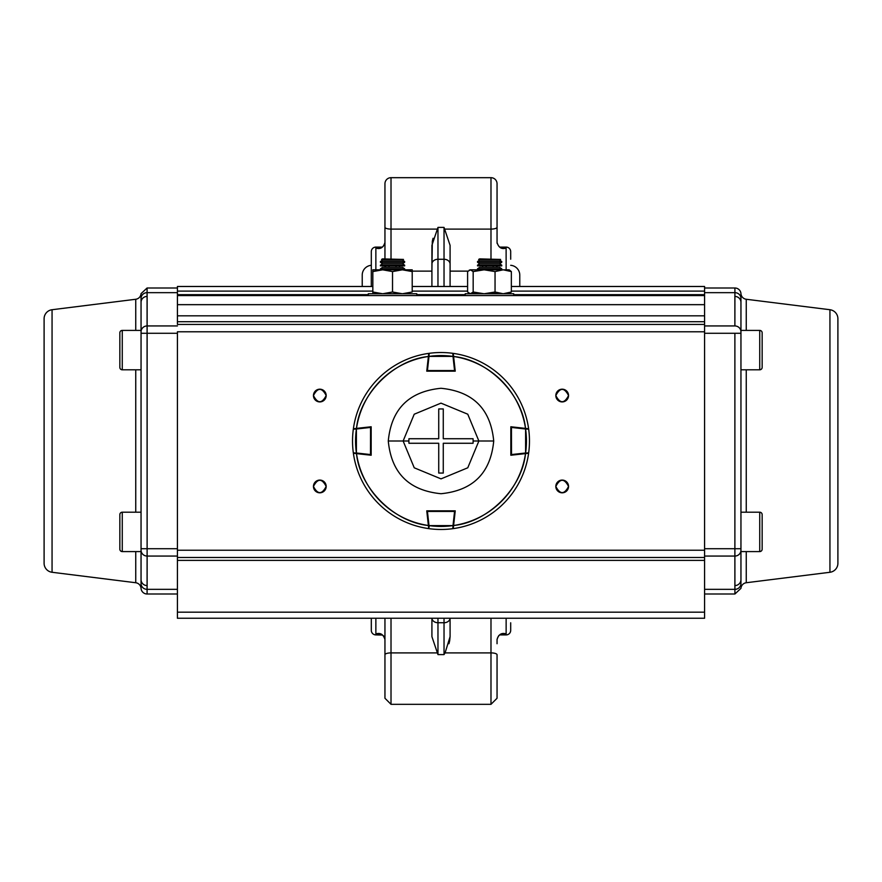 <?xml version="1.0" encoding="UTF-8"?>
<svg xmlns="http://www.w3.org/2000/svg" width="882" height="882" viewBox="0 0 882 882"><rect width="100%" height="100%" fill="white"/><g stroke="black" fill="none" stroke-linecap="round" stroke-linejoin="round"><path stroke-width="1.32" d="M498.705 635.657L499.73 634.908L506.136 634.908A4.542 4.542 0 0 0 510.689 630.365L510.689 622.791M499.73 247.092L506.136 247.092A4.542 4.542 0 0 1 510.689 251.635L510.689 259.209M519.774 286.485L519.774 275.118A9.845 9.845 0 0 0 510.689 265.306M384.949 633.827L384.949 639.56C383.736 635.283 381.377 633.375 377.871 633.827L378.014 633.827M382.27 247.092L375.864 247.092A4.542 4.542 0 0 0 371.311 251.635L371.311 286.485L371.311 251.635M375.886 633.915L375.864 634.908A4.542 4.542 0 0 1 371.311 630.365L371.311 618.238M371.311 265.306A9.845 9.845 0 0 0 362.226 275.118L362.226 286.485M449.688 640.663L450.085 636.65L445.079 652.901L490.987 652.901L490.987 704.321L391.013 704.321L384.949 698.257L384.949 618.238M379.822 633.827L378.742 633.695M497.051 643.728L497.051 639.56C498.076 635.415 500.436 633.497 504.129 633.827L503.986 633.827M448.949 643.728L449.633 640.949M433.051 238.272L432.367 241.051M432.312 241.337L431.915 271.127L412.214 271.127M384.949 241.084L384.949 183.743A6.064 6.064 0 0 1 391.013 177.679L391.013 258.889M503.975 248.173L504.118 248.173C500.623 248.625 498.264 246.717 497.051 242.44C498.573 247.621 501.604 249.496 506.136 248.085L506.136 247.092M502.178 248.173L503.258 248.305M506.114 248.085L506.136 269.815M490.987 258.889L490.987 177.679A6.064 6.064 0 0 1 497.051 183.743L497.051 242.44M375.864 247.092L375.864 248.085L377.871 248.173C381.564 248.504 383.924 246.585 384.949 242.44C383.427 247.621 380.396 249.496 375.864 248.085L379.293 248.085M384.949 258.889L384.949 183.743A6.064 6.064 0 0 1 391.013 177.679L490.987 177.679A6.064 6.064 0 0 1 497.051 183.743M384.949 267.345L384.949 265.879M384.949 260.091L384.949 259.429M431.915 245.35L437.968 227.402L437.968 259.264A6.064 4.785 180 0 0 431.915 264.049L431.915 245.35M431.915 286.485L431.915 264.049M437.968 227.402L444.032 227.402L450.085 245.35L450.085 286.485M445.079 652.901L444.032 654.598L444.032 618.238M437.968 618.238L437.968 622.736L444.032 622.736A6.064 4.785 180 0 0 450.074 618.238L450.085 636.65M437.968 654.598L431.915 636.65L431.915 618.238A6.064 4.785 180 0 0 437.968 622.736L437.968 654.598L444.032 654.598M497.051 259.429L497.051 260.091L497.051 259.429M497.051 265.879L497.051 267.345L497.051 265.879M497.051 241.084L497.051 195.859M379.293 633.915L375.864 633.915C380.396 632.504 383.427 634.379 384.949 639.56M384.949 640.916L384.949 643.728M384.949 686.141L384.949 698.257L391.013 704.321L391.013 618.238M490.987 618.238L490.987 652.901A6.064 1.852 0 0 1 497.051 654.753L497.051 698.257L490.987 704.321L497.051 698.257M497.051 639.56C498.573 634.379 501.604 632.504 506.136 633.915L502.707 633.915M704.586 294.665L513.71 294.665L704.586 294.665L704.586 291.104L704.586 304.665L177.414 304.665L177.414 315.833L704.586 315.833L177.414 315.833L177.414 321.71L177.414 304.665L704.586 304.665L704.586 321.71L177.414 321.71L177.414 324.433L704.586 324.433L177.414 324.433L177.414 321.71L704.586 321.71L704.586 331.786L177.414 331.786L177.414 550.225L704.586 550.225L704.586 557.49L177.414 557.49L177.414 550.225L177.414 560.39L177.414 557.49L704.586 557.49L704.586 560.39L177.414 560.39L177.414 612.185L704.586 612.185L177.414 612.185L177.414 560.39L704.586 560.39L704.586 618.238L177.414 618.238L177.414 612.185L177.414 618.238L704.586 618.238L704.586 550.225L177.414 550.225L177.414 331.786L704.586 331.786L704.586 550.225L704.586 295.569L177.414 295.569L177.414 304.665L177.414 286.485L177.414 291.104L372.832 291.104L177.414 291.104L177.414 294.665L368.29 294.665L177.414 294.665M324.311 490.943A6.361 6.361 0 0 0 326.175 486.445C321.93 478.242 317.685 478.242 313.452 486.445C317.685 494.659 321.93 494.659 326.175 486.445A6.361 6.361 0 0 1 319.813 492.806A6.361 6.361 0 0 1 313.452 486.445A6.361 6.361 0 0 0 315.249 490.888M315.315 391.057A6.361 6.361 0 0 0 313.452 395.555A6.361 6.361 0 0 1 319.813 389.194A6.361 6.361 0 0 1 326.175 395.555C321.93 387.341 317.685 387.341 313.452 395.555C317.685 403.758 321.93 403.758 326.175 395.555A6.361 6.361 0 0 0 324.367 391.112M568.107 488.793A6.361 6.361 0 0 0 568.548 486.445C564.315 478.242 560.07 478.242 555.825 486.445C560.07 494.659 564.315 494.659 568.548 486.445A6.361 6.361 0 0 1 562.187 492.806A6.361 6.361 0 0 1 555.825 486.445A6.361 6.361 0 0 0 557.633 490.888M556.277 393.207A6.361 6.361 0 0 0 555.825 395.555A6.361 6.361 0 0 1 562.187 389.194A6.361 6.361 0 0 1 568.548 395.555C564.315 387.341 560.07 387.341 555.825 395.555C560.07 403.758 564.315 403.758 568.548 395.555A6.361 6.361 0 0 0 566.751 391.112M704.586 291.104L704.586 286.485L511.351 286.485L704.586 286.485L704.586 291.104L511.351 291.104L704.586 291.104M412.214 291.104L467.603 291.104L412.214 291.104M467.603 286.485L412.214 286.485L467.603 286.485M372.832 286.485L177.414 286.485L372.832 286.485M465.233 294.665L416.767 294.665L465.233 294.665M704.586 295.569L177.414 295.569M315.315 490.943A6.361 6.361 0 0 0 317.366 492.321M317.465 492.365A6.361 6.361 0 0 0 319.703 492.806M319.813 492.806A6.361 6.361 0 0 0 324.245 491.009M557.689 490.943A6.361 6.361 0 0 0 559.739 492.321M559.85 492.365A6.361 6.361 0 0 0 562.088 492.806M562.187 492.806A6.361 6.361 0 0 0 566.63 491.009M566.685 490.943A6.361 6.361 0 0 0 568.063 488.893M315.315 481.947A6.361 6.361 0 0 0 313.452 486.445A6.361 6.361 0 0 1 319.813 480.084A6.361 6.361 0 0 1 326.175 486.445A6.361 6.361 0 0 0 324.367 482.013M324.311 481.947A6.361 6.361 0 0 0 322.261 480.569M322.151 480.536A6.361 6.361 0 0 0 319.912 480.084M319.813 480.084A6.361 6.361 0 0 0 315.37 481.892M556.277 484.108A6.361 6.361 0 0 0 555.825 486.445A6.361 6.361 0 0 1 562.187 480.084A6.361 6.361 0 0 1 568.548 486.445A6.361 6.361 0 0 0 566.751 482.013M566.685 481.947A6.361 6.361 0 0 0 564.634 480.569M564.535 480.536A6.361 6.361 0 0 0 562.297 480.084M562.187 480.084A6.361 6.361 0 0 0 557.755 481.892M557.689 481.947A6.361 6.361 0 0 0 556.322 483.998M324.311 391.057A6.361 6.361 0 0 0 322.261 389.679M322.151 389.635A6.361 6.361 0 0 0 319.912 389.194M319.813 389.194A6.361 6.361 0 0 0 315.37 390.991M566.685 391.057A6.361 6.361 0 0 0 564.634 389.679M564.535 389.635A6.361 6.361 0 0 0 562.297 389.194M562.187 389.194A6.361 6.361 0 0 0 557.755 390.991M557.689 391.057A6.361 6.361 0 0 0 556.322 393.107M568.107 397.892A6.361 6.361 0 0 0 568.548 395.555A6.361 6.361 0 0 1 562.187 401.916A6.361 6.361 0 0 1 555.825 395.555A6.361 6.361 0 0 0 557.633 399.987M557.689 400.053A6.361 6.361 0 0 0 559.739 401.431M559.85 401.464A6.361 6.361 0 0 0 562.088 401.916M562.187 401.916A6.361 6.361 0 0 0 566.63 400.108M566.685 400.053A6.361 6.361 0 0 0 568.063 398.002M325.723 397.892A6.361 6.361 0 0 0 326.175 395.555A6.361 6.361 0 0 1 319.813 401.916A6.361 6.361 0 0 1 313.452 395.555A6.361 6.361 0 0 0 315.249 399.987M315.315 400.053A6.361 6.361 0 0 0 317.366 401.431M317.465 401.464A6.361 6.361 0 0 0 319.703 401.916M319.813 401.916A6.361 6.361 0 0 0 324.245 400.108M324.311 400.053A6.361 6.361 0 0 0 325.678 398.002M44.1 318.744L44.1 563.256A9.085 9.085 0 0 0 52.06 572.275L135.74 582.737L135.74 551.592L135.74 582.737L52.06 572.275L52.06 309.725L52.06 572.275A9.085 9.085 0 0 1 44.1 563.256L44.1 318.744A9.085 9.085 0 0 1 52.06 309.725L135.74 299.263L52.06 309.725A9.085 9.085 0 0 0 44.1 318.744M135.74 512.199L135.74 369.801L135.74 512.199M135.74 330.408L135.74 299.263A6.064 6.064 0 0 0 141.043 293.651A6.064 6.064 0 0 1 135.74 299.263L135.74 330.408M141.054 553.102L141.054 579.694A6.064 5.876 0 0 0 147.118 585.571L147.085 589.341A6.064 5.876 180 0 1 141.043 583.862A6.064 5.876 0 0 0 147.085 589.341L147.085 594.005L147.085 589.341L177.414 589.341L147.085 589.341L147.118 548.714L177.414 548.714L147.118 548.714L147.085 287.995L141.043 293.651L141.054 331.819A6.064 5.876 0 0 1 147.118 325.943L177.414 325.943L147.118 325.943L147.118 296.429A6.064 5.876 180 0 0 141.054 302.305L141.054 579.694L141.054 548.714L147.118 548.714L147.118 333.286L177.414 333.286L141.054 333.286L141.043 583.476M141.054 550.181L141.054 548.714L147.118 548.714L147.118 556.057L177.414 556.057L147.118 556.057A6.064 5.876 180 0 1 141.054 550.181A6.064 5.876 0 0 0 147.118 556.057L147.118 585.571A6.064 5.876 180 0 1 141.054 579.694L141.043 588.349A6.064 6.064 0 0 0 135.74 582.737A6.064 6.064 0 0 1 141.043 588.349A6.064 6.064 0 0 0 147.085 594.005L177.414 594.005L147.085 594.005A6.064 6.064 0 0 1 141.043 588.349L141.043 583.862M141.054 302.305A6.064 5.876 0 0 1 147.118 296.429L147.085 292.659L177.414 292.659L147.085 292.659A6.064 5.876 180 0 0 141.043 298.138A6.064 5.876 0 0 1 147.085 292.659L147.085 287.995L177.414 287.995M141.043 293.651L141.043 298.138M141.054 331.819A6.064 5.876 180 0 1 147.118 325.943L147.118 333.286L141.054 333.286M837.9 563.256L837.9 318.744A9.085 9.085 0 0 0 829.94 309.725L746.26 299.263L829.94 309.725L829.94 572.275L746.26 582.737L829.94 572.275L829.94 309.725A9.085 9.085 0 0 1 837.9 318.744L837.9 563.256A9.085 9.085 0 0 1 829.94 572.275A9.085 9.085 0 0 0 837.9 563.256M746.26 299.263L746.26 330.408L746.26 299.263A6.064 6.064 0 0 1 740.957 293.651A6.064 6.064 0 0 0 746.26 299.263M746.26 369.801L746.26 512.199L746.26 369.801M746.26 551.592L746.26 582.737A6.064 6.064 0 0 0 740.957 588.349A6.064 6.064 0 0 1 746.26 582.737L746.26 551.592M740.957 583.763L740.946 331.819A6.064 5.876 180 0 0 734.882 325.943L734.882 296.429A6.064 5.876 0 0 1 740.946 302.305A6.064 5.876 180 0 0 734.882 296.429L734.915 292.659A6.064 5.876 0 0 1 740.957 298.138A6.064 5.876 180 0 0 734.915 292.659L734.915 287.995L704.586 287.995L734.915 287.995L734.915 292.659L704.586 292.659L734.915 292.659L734.882 325.943A6.064 5.876 0 0 1 740.946 331.819L740.946 302.305L740.946 333.286L704.586 333.286L734.882 333.286L734.882 548.714L740.946 548.714L740.946 579.694L740.957 298.237M740.946 333.286L734.882 333.286L734.882 548.714L704.586 548.714L734.882 548.714L734.915 589.341L704.586 589.341L734.915 589.341L734.915 594.005L734.915 589.341A6.064 5.876 0 0 0 740.957 583.862A6.064 5.876 180 0 1 734.915 589.341L734.882 585.571A6.064 5.876 0 0 0 740.946 579.694L740.946 550.181A6.064 5.876 180 0 1 734.882 556.057L734.882 585.571A6.064 5.876 180 0 0 740.946 579.694L740.957 583.862M734.882 325.943L704.586 325.943L734.882 325.943M704.586 556.057L734.882 556.057L734.882 548.714L740.946 548.714L740.946 550.181A6.064 5.876 0 0 1 734.882 556.057L704.586 556.057M740.957 298.138L740.957 293.651A6.064 6.064 0 0 0 734.915 287.995A6.064 6.064 0 0 1 740.957 293.651L740.946 302.305M513.71 293.75L465.233 293.75L465.233 295.569L465.233 293.75L513.71 293.75L513.71 295.569L513.71 293.75M416.767 293.75L368.29 293.75L368.29 295.569L368.29 293.75L416.767 293.75L416.767 295.569L416.767 293.75M467.603 291.997L467.603 271.579L470.382 269.815L473.171 271.579L484.108 269.815L470.382 269.815L473.171 271.579L473.171 291.997L484.108 293.75L495.045 291.997L495.045 271.579L495.045 291.997L503.203 293.75L511.351 291.997L511.351 271.579L503.203 269.815L495.045 271.579L484.108 269.815L473.171 271.579L473.171 291.997L470.382 293.75L467.603 291.997L467.603 271.579L470.382 269.815L501.593 269.815M503.203 269.815L484.108 269.815L495.045 271.579L503.203 269.815L511.351 271.579L509.168 269.815L503.203 269.815L508.572 269.815L511.351 271.579L511.351 291.997L508.572 293.75L507.205 293.309M479.323 293.397L471.749 293.309M499.631 293.397L489.477 293.309M470.382 269.815L469.169 270.179M407.352 270.289L412.214 271.579L412.214 269.815L372.832 269.815L372.832 291.997L382.678 293.75L392.523 291.997L392.523 271.579L382.678 269.815L372.832 271.579L372.832 269.815L372.832 271.579L382.689 269.815L372.832 269.815M400.219 269.903L392.523 271.579L392.512 291.997M407.352 293.276L402.368 293.75L412.214 291.997L412.214 271.579L402.368 269.815L412.214 271.579L412.214 269.815L412.214 291.997M397.396 293.276L392.523 291.997L402.368 293.75M377.75 270.278L382.678 269.815L392.523 271.579L402.368 269.815L382.678 269.815M387.65 293.276L382.678 293.75M377.694 293.276L372.832 291.997L372.832 293.75L372.832 271.579M412.214 269.815L402.368 269.815M410.439 271.028L407.341 270.289M380.517 269.903L378.202 270.201M119.842 541.008L119.842 514.625A2.426 2.426 0 0 1 122.267 512.199L122.267 551.592L141.054 551.592L122.267 551.592L122.267 512.199L141.054 512.199L122.267 512.199A2.426 2.426 0 0 0 119.842 514.625L119.842 522.772M119.842 514.625L119.842 549.166A2.426 2.426 0 0 0 122.267 551.592A2.426 2.426 0 0 1 119.842 549.166M122.267 330.408L122.267 369.801L141.054 369.801L122.267 369.801A2.426 2.426 0 0 1 119.842 367.375L119.842 332.834A2.426 2.426 0 0 1 122.267 330.408L141.054 330.408L122.267 330.408A2.426 2.426 0 0 0 119.842 332.834L119.842 367.375A2.426 2.426 0 0 0 122.267 369.801L122.267 330.408M759.733 369.801L759.733 330.408L740.946 330.408L759.733 330.408L759.733 369.801L740.946 369.801L759.733 369.801A2.426 2.426 0 0 0 762.158 367.375L762.158 332.834L762.158 367.375A2.426 2.426 0 0 1 759.733 369.801M762.158 332.834A2.426 2.426 0 0 0 759.733 330.408A2.426 2.426 0 0 1 762.158 332.834M759.733 551.592L759.733 512.199L740.946 512.199L759.733 512.199A2.426 2.426 0 0 1 762.158 514.625L762.158 549.166A2.426 2.426 0 0 1 759.733 551.592L740.946 551.592L759.733 551.592A2.426 2.426 0 0 0 762.158 549.166L762.158 514.625A2.426 2.426 0 0 0 759.733 512.199L759.733 551.592M454.164 520.512L453.613 525.507C488.209 522.067 522.067 488.22 525.507 453.613L510.832 455.244L510.832 426.756L525.507 428.387C522.067 393.791 488.22 359.933 453.613 356.493L455.244 371.168L426.756 371.168L428.387 356.493C393.791 359.933 359.933 393.78 356.493 428.387L371.168 426.756L371.168 455.244L356.493 453.613C359.933 488.209 393.78 522.067 428.387 525.507L426.756 510.832L455.244 510.832L453.37 527.69M453.271 353.384A88.465 88.465 0 0 1 528.616 428.729A88.465 88.465 0 0 0 453.271 353.384L453.613 356.493A85.444 85.444 0 0 1 525.507 428.387L528.616 428.729M353.384 428.729A88.465 88.465 0 0 1 428.729 353.384A88.465 88.465 0 0 0 353.384 428.729L356.493 428.387A85.444 85.444 0 0 1 428.387 356.493L428.729 353.384A88.465 88.465 0 0 0 353.384 428.729M428.63 527.69L428.729 528.616A88.465 88.465 0 0 1 353.384 453.271A88.465 88.465 0 0 0 428.729 528.616L427.836 520.512M527.69 453.37L528.616 453.271A88.465 88.465 0 0 1 453.271 528.616A88.465 88.465 0 0 0 528.616 453.271L510.832 455.244L511.505 455.167L511.439 427.439L525.595 429.005L525.595 452.995L511.439 454.561L528.682 452.797A88.465 88.465 0 0 0 529.465 441A88.465 88.465 0 0 1 528.682 452.797M428.52 526.675L428.63 527.679M453.48 526.675L453.271 528.616M352.535 441A88.465 88.465 0 0 1 353.318 429.203A88.465 88.465 0 0 0 353.318 452.797A88.465 88.465 0 0 1 352.535 441A88.465 88.465 0 0 0 353.318 452.797L370.561 454.561L356.405 452.995L356.405 429.005L370.561 427.439L370.495 455.167L371.168 455.244L354.31 453.37M355.325 453.48L353.384 453.271A88.465 88.465 0 0 0 428.729 528.616L428.387 525.507A85.444 85.444 0 0 1 356.493 453.613M371.168 426.756L371.168 455.244L371.168 426.756M426.756 510.832L455.244 510.832L426.756 510.832M510.832 455.244L510.832 426.756L510.832 455.244M528.616 453.271L525.507 453.613A85.444 85.444 0 0 1 453.613 525.507M356.339 453.602L356.405 452.995A85.444 85.444 0 0 1 356.405 429.005L353.318 429.203A88.465 88.465 0 0 0 353.318 452.797M356.405 429.005L356.339 428.398L353.858 428.674A0.606 0.606 0 0 0 353.318 429.203M441 352.535A88.465 88.465 0 0 1 452.797 353.318A88.465 88.465 0 0 0 429.203 353.318A88.465 88.465 0 0 1 441 352.535M426.833 370.495L427.439 370.561L429.203 353.318L429.005 356.405L452.995 356.405L454.561 370.561L427.439 370.561L429.005 356.405A85.444 85.444 0 0 1 452.995 356.405L452.797 353.318A0.606 0.606 0 0 1 453.326 353.858L454.561 370.561L455.167 370.495M429.203 353.318A0.606 0.606 0 0 0 428.674 353.858L428.398 356.339L429.005 356.405L428.387 356.493M452.995 356.405L453.602 356.339M528.682 429.203A0.606 0.606 0 0 0 528.142 428.674L525.661 428.398L525.595 429.005L528.682 429.203A88.465 88.465 0 0 1 529.465 441A88.465 88.465 0 0 0 528.682 429.203L525.595 429.005A85.444 85.444 0 0 1 525.595 452.995L525.661 453.602M441 529.465A88.465 88.465 0 0 1 429.203 528.682A88.465 88.465 0 0 0 452.797 528.682A88.465 88.465 0 0 1 429.203 528.682A88.465 88.465 0 0 0 441 529.465M452.797 528.682L452.995 525.595L429.005 525.595L427.439 511.439L454.561 511.439L452.995 525.595A85.444 85.444 0 0 1 429.005 525.595L429.181 527.149M388.278 441L403.129 441L414.22 414.22L440.978 403.129L467.758 414.198L478.871 441L493.722 441C490.635 409.005 473.05 391.432 440.967 388.278C408.906 391.487 391.343 409.061 388.278 441C391.365 472.995 408.95 490.568 441.033 493.722C473.094 490.513 490.657 472.939 493.722 441L478.871 441L467.78 467.78L441.022 478.871L414.242 467.802L403.129 441L388.278 441M443.271 438.729L473.061 438.729L473.138 441L478.871 441L467.758 414.198L440.978 403.129L414.22 414.22L403.129 441L408.862 441L408.939 438.729L438.729 438.729L438.729 408.939L443.271 408.939L443.271 438.729L443.271 408.939L438.729 408.939L438.729 438.729L408.939 438.729L408.862 441L403.129 441L414.242 467.802L441.022 478.871L467.78 467.78L478.871 441L473.138 441L473.061 443.271L443.271 443.271L443.271 473.061L438.729 473.061L438.729 443.271L408.939 443.271L408.862 441L408.939 443.271L438.729 443.271L438.729 473.061L443.271 473.061L443.271 443.271L473.061 443.271L473.138 441L473.061 438.729L443.271 438.729L473.061 438.729L443.271 438.729L443.271 408.939L443.271 438.729M438.729 438.729L408.939 438.729L438.729 438.729L438.729 408.939L438.729 438.729M443.271 443.271L473.061 443.271L443.271 443.271L443.271 473.061L443.271 443.271M408.939 443.271L438.729 443.271L408.939 443.271M438.729 443.271L438.729 473.061L438.729 443.271M489.631 262.252L501.759 262.252L501.759 261.557L477.515 261.557L477.515 262.252L489.631 262.252M477.515 262.252L479.61 263.718L499.664 263.718L501.759 265.184L501.759 265.879L477.515 265.879L477.515 265.184L501.759 265.184M477.515 261.557L479.61 260.091L499.664 260.091L501.759 261.557M479.61 258.889L500.612 259.429L478.661 259.429L479.61 258.889M486.136 267.345L486.136 265.879M486.136 260.091L486.136 259.429M482.641 267.345L482.641 265.879M482.641 260.091L482.641 259.429M496.632 267.345L496.632 265.879M496.632 260.091L496.632 259.429M493.137 267.345L493.137 265.879M493.137 260.091L493.137 259.429M477.515 269.506L501.759 269.506L501.759 268.812L477.515 268.812L477.515 269.506M477.515 268.812L479.61 267.345L499.664 267.345L501.759 268.812M392.534 262.252L404.651 262.252L404.651 261.557L380.407 261.557L380.407 262.252L392.534 262.252M380.407 262.252L382.501 263.718L402.556 263.718L404.651 265.184L404.651 265.879L380.407 265.879L380.407 265.184L404.651 265.184M380.407 261.557L382.501 260.091L402.556 260.091L404.651 261.557M382.501 258.889L403.504 259.429L381.553 259.429L382.501 258.889M389.028 267.345L389.028 265.879M389.028 260.091L389.028 259.429M385.533 267.345L385.533 265.879M385.533 260.091L385.533 259.429M399.524 267.345L399.524 265.879M399.524 260.091L399.524 259.429M396.029 267.345L396.029 265.879M396.029 260.091L396.029 259.429M380.407 269.506L404.651 269.506L404.651 268.812L380.407 268.812L380.407 269.506M380.407 268.812L382.501 267.345L402.556 267.345L404.651 268.812M506.136 634.908L506.136 618.238M375.864 269.815L375.864 248.085M502.707 248.085L506.136 248.085M375.864 633.915L375.864 618.238M384.949 227.247A6.064 1.852 0 0 0 391.013 229.1L436.921 229.1M444.032 286.485L444.032 259.264L437.968 259.264L437.968 286.485M450.085 264.049A6.064 4.785 180 0 0 444.032 259.264L444.032 227.402M436.921 652.901L391.013 652.901A6.064 1.852 0 0 0 384.949 654.753M450.085 271.127L468 271.127M497.051 227.247A6.064 1.852 0 0 1 490.987 229.1L445.079 229.1M375.864 634.908L382.512 635.051M383.306 635.668L383.968 636.407M384.872 638.557L384.938 639.285M384.861 243.443L384.739 244.005M384.673 244.215L384.431 244.832M383.086 246.519L382.512 246.949M497.139 243.443L497.062 242.715M490.987 177.679L391.013 177.679M704.586 594.005L734.915 594.005L740.957 588.349M479.61 263.718L477.515 265.184M499.664 263.718L501.759 262.252M382.501 263.718L380.407 265.184M402.556 263.718L404.651 262.252"/></g></svg>
